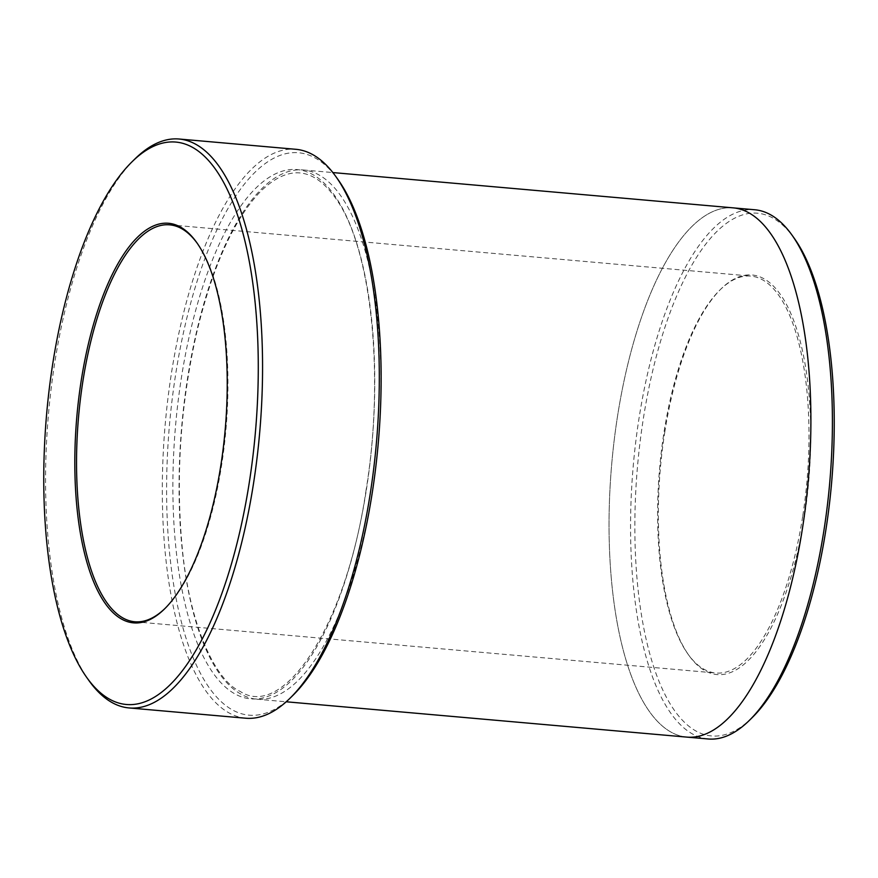 <?xml version="1.0" encoding="UTF-8"?>
<svg xmlns="http://www.w3.org/2000/svg" width="878" height="878" viewBox="0 0 878 878"><rect width="100%" height="100%" fill="white"/><g stroke="black" fill="none" stroke-linecap="round" stroke-linejoin="round"><path stroke-width="0.66" stroke-dasharray="4.39 3.29" d="M292.89 695.409A282.244 104.789 95 0 1 189.637 648.754A282.244 104.789 95 0 1 175.6 374.686A282.244 104.789 95 0 1 338.326 180.023M802.459 528.336A265.639 98.621 -85 0 0 733.306 207.877A265.639 98.621 -85 0 0 611.736 463.825A265.639 98.621 -85 0 0 686.651 737.092A265.639 98.621 -85 0 0 802.459 528.336M733.799 207.921L733.306 207.877A265.639 98.621 -85 0 0 611.736 463.814A265.639 98.621 -85 0 0 686.651 737.092L687.134 737.136M708.151 738.98A265.639 98.621 95 0 1 638.986 418.521A265.639 98.621 95 0 1 754.806 209.765M664.723 432.481A200.557 74.465 95 0 1 721.036 288.917A200.557 74.465 95 0 1 808.726 481.188A200.557 74.465 95 0 1 688.747 655.153A200.557 74.465 95 0 1 664.723 432.481M752.226 717.567A262.313 97.392 95 0 1 656.261 674.216A262.313 97.392 95 0 1 643.212 419.497A262.313 97.392 95 0 1 794.458 238.564M245.719 718.215A285.559 106.018 95 0 1 171.364 373.721A285.559 106.018 95 0 1 295.875 149.304M134.839 159.028A285.559 106.018 -85 0 0 48.477 414.164A285.559 106.018 -85 0 0 88.865 680.472M378.846 436.157A265.639 98.621 -85 0 0 303.338 169.959A265.639 98.621 -85 0 0 181.757 425.907A265.639 98.621 -85 0 0 256.672 699.184A265.639 98.621 -85 0 0 372.491 490.429A265.639 98.621 -85 0 0 377.595 450.304M802.679 516.429A199.229 73.972 95 0 1 715.822 672.998A199.229 73.972 95 0 1 687.814 653.847A199.229 73.972 95 0 1 663.955 432.645A199.229 73.972 95 0 1 719.894 290.036A199.229 73.972 95 0 1 750.811 276.076A199.229 73.972 95 0 1 802.679 516.429M165.097 608.366A199.229 73.972 -85 0 0 165.668 607.806A199.229 73.972 -85 0 0 221.607 465.197A199.229 73.972 -85 0 0 197.748 244.007A199.229 73.972 -85 0 0 197.287 243.36M366.356 489.88A265.639 98.621 -85 0 0 262.72 181.987A265.639 98.621 -85 0 0 192.523 630.228A265.639 98.621 -85 0 0 366.356 489.88M256.672 699.184L286.217 701.785M303.338 169.959L332.883 172.571M134.751 621.767L715.822 672.998M169.739 224.856L750.811 276.076M366.148 489.639C346.415 626.124 283.528 720.179 240.155 691.403C214.847 680.143 189.055 623.731 182.152 546.774C175.655 476.326 180.451 405.175 196.54 333.322C212.465 266.736 233.767 219.489 260.47 191.558C288.423 164.23 313.709 166.798 336.34 199.24C371.46 248.737 384.849 375.663 366.148 489.639M687.814 653.847L688.747 655.153M719.894 290.036L721.036 288.917M197.748 244.007L196.826 242.701M165.668 607.806L164.537 608.926"/><path stroke-width="1.32" d="M220.85 465.373A200.557 74.465 -85 0 0 196.826 242.701A200.557 74.465 -85 0 0 76.836 416.666A200.557 74.465 -85 0 0 164.537 608.926A200.557 74.465 -85 0 0 220.85 465.373M249.286 482.549A282.244 104.789 -85 0 0 235.238 208.481A282.244 104.789 -85 0 0 131.996 161.826A282.244 104.789 -85 0 0 46.633 413.999A282.244 104.789 -85 0 0 86.56 677.212A282.244 104.789 -85 0 0 249.286 482.549M179.167 139.02L295.875 149.304A285.559 106.018 95 0 1 336.011 176.763L338.326 180.023A282.244 104.789 95 0 1 378.253 443.236A282.244 104.789 95 0 1 292.89 695.409L290.036 698.208A285.559 106.018 95 0 1 245.719 718.215L129.011 707.931A285.559 106.018 -85 0 0 253.512 483.515A285.559 106.018 -85 0 0 179.167 139.02A285.559 106.018 -85 0 0 134.839 159.028L131.996 161.826M286.217 701.785L686.651 737.092A265.639 98.621 -85 0 0 802.47 528.336A265.639 98.621 -85 0 0 733.306 207.867L332.883 172.571M733.799 207.921L754.806 209.765A265.639 98.621 95 0 1 792.143 235.304A265.639 98.621 95 0 1 823.959 530.224A265.639 98.621 95 0 1 749.373 720.377A265.639 98.621 95 0 1 708.151 738.98L687.134 737.136M792.143 235.304L794.458 238.564A262.313 97.392 95 0 1 831.565 483.196A262.313 97.392 95 0 1 752.226 717.567L749.373 720.377M336.011 176.763A285.559 106.018 95 0 1 370.22 493.798A285.559 106.018 95 0 1 290.036 698.208M86.56 677.212L88.865 680.472A285.559 106.018 -85 0 0 129.011 707.931M377.595 450.304A265.639 98.621 -85 0 0 378.846 436.157M197.287 243.36A199.229 73.972 -85 0 0 169.739 224.856A199.229 73.972 -85 0 0 78.559 416.809A199.229 73.972 -85 0 0 134.751 621.767A199.229 73.972 -85 0 0 165.097 608.366"/></g></svg>
